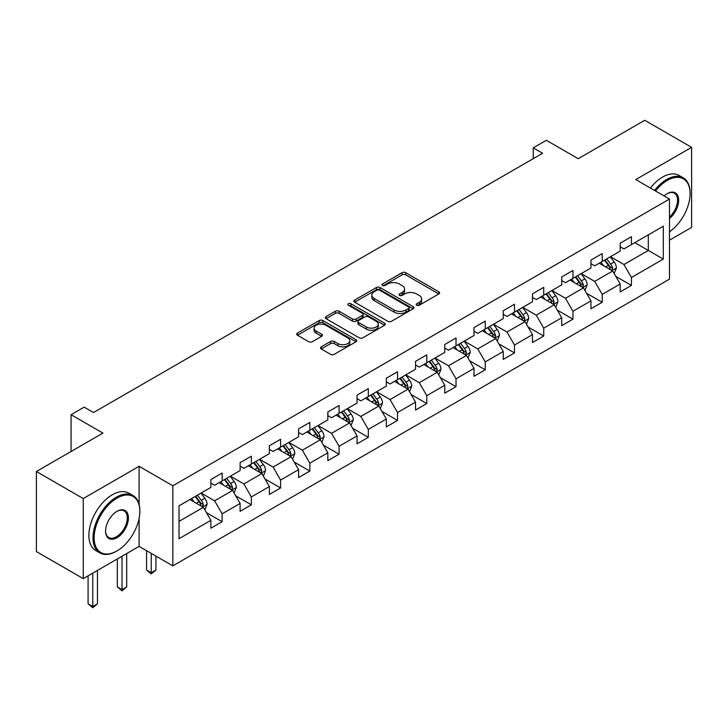 <?xml version="1.0" encoding="UTF-8"?>
<svg xmlns="http://www.w3.org/2000/svg" width="728" height="728" viewBox="0 0 728 728"><rect width="100%" height="100%" fill="white"/><g stroke="black" fill="none" stroke-linecap="round" stroke-linejoin="round"><path stroke-width="1.09" d="M416.716 305.232A1.82 1.056 0 0 0 419.292 305.232L438.838 293.948A2.603 1.502 0 0 0 439.603 292.884A2.603 1.502 0 0 0 438.838 291.828L405.724 272.709A2.603 1.502 0 0 0 402.047 272.709L382.5 283.993A1.82 1.056 0 0 0 381.963 284.73A1.82 1.056 0 0 0 382.5 285.476A1.82 1.056 0 0 0 385.076 285.476L387.605 284.02A8.327 4.805 0 0 1 399.381 284.02L402.138 285.613A8.327 4.805 0 0 1 404.577 289.007A8.327 4.805 0 0 1 402.138 292.41L399.608 293.866A1.82 1.056 0 0 0 399.071 294.613A1.82 1.056 0 0 0 399.608 295.359A1.82 1.056 0 0 0 402.184 295.359L404.713 293.894A8.327 4.805 0 0 1 416.489 293.894L419.246 295.486A8.327 4.805 0 0 1 421.685 298.889A8.327 4.805 0 0 1 419.246 302.284L416.716 303.749A1.82 1.056 0 0 0 416.179 304.486A1.82 1.056 0 0 0 416.716 305.232L416.716 303.749M321.285 346.837A2.603 1.502 0 0 0 320.529 347.902A2.603 1.502 0 0 0 321.285 348.967L330.576 354.327A2.603 1.502 0 0 0 334.252 354.327L355.965 341.796A2.603 1.502 0 0 0 356.729 340.731A2.603 1.502 0 0 0 355.965 339.667L322.85 320.557A2.603 1.502 0 0 0 319.173 320.557L297.461 333.087A2.603 1.502 0 0 0 296.706 334.152A2.603 1.502 0 0 0 297.461 335.208L308.69 341.687A2.603 1.502 0 0 0 312.367 341.687L321.658 336.327A2.603 1.502 0 0 0 322.413 335.262A2.603 1.502 0 0 0 321.658 334.197L316.089 330.985A6.962 4.022 0 0 1 314.05 328.146A6.962 4.022 0 0 1 318.345 324.433A6.962 4.022 0 0 1 325.935 325.307L347.729 337.892A6.962 4.022 0 0 1 349.768 340.731A6.962 4.022 0 0 1 345.472 344.444A6.962 4.022 0 0 1 337.892 343.571L334.252 341.478A2.603 1.502 0 0 0 330.576 341.478L321.285 346.837L321.285 348.967M669.487 240.176L691.6 227.409L691.6 147.338L644.744 120.284L578.214 158.695L546.355 140.304L533.233 147.875L542.606 153.28L93.557 412.539L84.193 407.125L71.071 414.705L71.071 451.487M139.103 504.322L139.103 466.311L83.256 498.562L36.4 471.507L102.93 433.096L71.071 414.705M139.103 466.311L172.836 485.794L669.487 199.053L669.487 279.124L172.836 565.865L172.836 485.794M691.6 147.338L635.753 179.579L669.487 199.053M387.787 321.294A2.603 1.502 0 0 0 391.464 321.294L413.176 308.763A2.603 1.502 0 0 0 413.941 307.698A2.603 1.502 0 0 0 413.176 306.643L380.061 287.524A2.603 1.502 0 0 0 376.385 287.524L354.673 300.054A2.603 1.502 0 0 0 353.917 301.119A2.603 1.502 0 0 0 354.673 302.175L387.787 321.294M349.058 305.624A1.82 1.056 0 0 1 350.905 305.887L350.905 303.722L384.566 323.159A2.603 1.502 0 0 1 385.33 324.215A2.603 1.502 0 0 1 384.566 325.279L362.863 337.81A2.603 1.502 0 0 1 359.186 337.81L326.071 318.691L326.071 316.571A2.603 1.502 0 0 0 325.307 317.636A2.603 1.502 0 0 0 326.071 318.691M326.071 316.571L335.362 311.211A2.603 1.502 0 0 1 339.039 311.211L352.47 318.964A2.603 1.502 0 0 0 356.147 318.964L362.307 315.406A2.603 1.502 0 0 0 363.072 314.341A2.603 1.502 0 0 0 362.307 313.277L348.33 305.205A1.82 1.056 0 0 1 347.793 304.459A1.82 1.056 0 0 1 348.921 303.494A1.82 1.056 0 0 1 350.905 303.722M83.256 498.562L83.256 578.633L36.4 551.578L36.4 471.507M206.479 512.685L222.131 521.712L222.131 513.813L240.122 503.43L240.122 511.329L251.36 504.832L251.36 496.933L269.36 486.55L269.36 494.449L280.599 487.96L280.599 480.061L298.589 469.669L298.589 477.568L309.837 471.08L309.837 463.181L327.827 452.789L327.827 460.688L339.075 454.199L339.075 446.3L357.066 435.908L357.066 443.807L368.313 437.319L368.313 429.42L386.304 419.028L386.304 426.926L397.543 420.438L397.543 412.539L415.542 402.147L415.542 410.046L426.781 403.558L426.781 395.659L444.772 385.276L444.772 393.175L456.019 386.677L456.019 378.778L474.01 368.395L474.01 376.294L485.257 369.797L485.257 361.898L503.248 351.515L503.248 359.414L514.496 352.916L514.496 345.017L532.486 334.634L532.486 342.533L543.734 336.036L543.734 328.137L561.725 317.754L561.725 325.653L572.963 319.164L572.963 311.266L590.963 300.873L590.963 308.772L602.202 302.284L602.202 294.385L620.192 283.993L620.192 291.892L631.44 285.403L631.44 277.505L663.299 259.104L663.299 226.217L648.311 234.871L648.311 250.45L663.299 259.104M222.131 521.712L210.883 528.21L210.883 520.311L179.024 538.702L179.024 505.805L210.883 487.414L210.883 479.515L222.131 473.027L222.131 480.926L240.122 470.534L240.122 462.635L251.36 456.147L251.36 464.045L269.36 453.653L269.36 445.754L280.599 439.266L280.599 447.165L298.589 436.773L298.589 428.874L309.837 422.386L309.837 430.284L327.827 419.892L327.827 411.993L339.075 405.505L339.075 413.404L357.066 403.021L357.066 395.122L368.313 388.625L368.313 396.523L386.304 386.14L386.304 378.241L397.543 371.744L397.543 379.643L415.542 369.26L415.542 361.361L426.781 354.864L426.781 362.762L444.772 352.379L444.772 344.481L456.019 337.983L456.019 345.882L474.01 335.499L474.01 327.6L485.257 321.112L485.257 329.011L503.248 318.618L503.248 310.719L514.496 304.231L514.496 312.13L532.486 301.738L532.486 293.839L543.734 287.351L543.734 295.25L561.725 284.857L561.725 276.959L572.963 270.47L572.963 278.369L590.963 267.977L590.963 260.078L602.202 253.59L602.202 261.489L620.192 251.096L620.192 243.198L631.44 236.709L631.44 244.608L663.299 226.217M219.128 482.655L232.623 490.445L214.633 500.828L201.137 493.038M210.883 483.083L214.633 485.248L222.131 480.926M214.633 500.828L222.131 513.813M232.623 490.445L240.122 503.43M248.366 465.774L261.862 473.564L243.871 483.956L230.376 476.158M240.122 466.211L243.871 468.368L251.36 464.045M243.871 483.956L251.36 496.933M261.862 473.564L269.36 486.55M277.605 448.894L291.1 456.684L273.1 467.076L259.614 459.286M269.36 449.331L273.1 451.487L280.599 447.165M273.1 467.076L280.599 480.061M291.1 456.684L298.589 469.669M306.843 432.013L320.329 439.803L302.338 450.195L288.843 442.406M298.589 432.45L302.338 434.616L309.837 430.284M302.338 450.195L309.837 463.181M320.329 439.803L327.827 452.789M336.072 415.133L349.567 422.923L331.577 433.315L318.081 425.525M327.827 415.57L331.577 417.736L339.075 413.404M331.577 433.315L339.075 446.3M349.567 422.923L357.066 435.908M365.31 398.252L378.806 406.051L360.815 416.434L347.32 408.645M357.066 398.689L360.815 400.855L368.313 396.523M360.815 416.434L368.313 429.42M378.806 406.051L386.304 419.028M394.549 381.372L408.044 389.171L390.053 399.554L376.558 391.764M386.304 381.809L390.053 383.974L397.543 379.643M390.053 399.554L397.543 412.539M408.044 389.171L415.542 402.147M423.787 364.501L437.282 372.29L419.292 382.673L405.796 374.884M415.542 364.928L419.292 367.094L426.781 362.762M419.292 382.673L426.781 395.659M437.282 372.29L444.772 385.276M453.025 347.62L466.512 355.41L448.521 365.793L435.026 358.003M444.772 348.048L448.521 350.214L456.019 345.882M448.521 365.793L456.019 378.778M466.512 355.41L474.01 368.395M482.255 330.74L495.75 338.529L477.759 348.912L464.264 341.123M474.01 331.167L477.759 333.333L485.257 329.011M477.759 348.912L485.257 361.898M495.75 338.529L503.248 351.515M511.493 313.859L524.988 321.649L506.997 332.032L493.502 324.242M503.248 314.287L506.997 316.452L514.496 312.13M506.997 332.032L514.496 345.017M524.988 321.649L532.486 334.634M540.731 296.979L554.226 304.768L536.236 315.16L522.74 307.362M532.486 297.415L536.236 299.572L543.734 295.25M536.236 315.16L543.734 328.137M554.226 304.768L561.725 317.754M569.969 280.098L583.465 287.888L565.474 298.28L551.979 290.49M561.725 280.535L565.474 282.691L572.963 278.369M565.474 298.28L572.963 311.266M583.465 287.888L590.963 300.873M599.208 263.218L612.703 271.007L594.703 281.399L581.217 273.61M590.963 263.654L594.703 265.82L602.202 261.489M594.703 281.399L602.202 294.385M612.703 271.007L620.192 283.993M634.816 242.661L648.311 250.45L623.942 264.519L610.446 256.729M620.192 246.774L623.942 248.94L631.44 244.608M623.942 264.519L631.44 277.505M83.256 578.633L139.103 546.382L172.836 565.865M533.233 147.875L533.233 158.695M179.024 521.394L203.385 507.325L189.89 499.535M203.385 507.325L210.883 520.311M615.788 276.367L631.44 285.403M586.559 293.248L602.202 302.284M557.32 310.128L572.963 319.164M528.082 327.009L543.734 336.036M498.844 343.889L514.496 352.916M469.605 360.76L485.257 369.797M440.367 377.641L456.019 386.677M411.138 394.521L426.781 403.558M381.9 411.402L397.543 420.438M352.661 428.282L368.313 437.319M323.423 445.163L339.075 454.199M294.185 462.043L309.837 471.08M264.956 478.924L280.599 487.96M235.717 495.804L251.36 504.832M139.103 546.382L139.103 518.463M417.444 305.487L419.246 304.45A8.327 4.805 0 0 0 421.685 301.046L421.685 298.889M404.577 289.007L404.577 291.173A8.327 4.805 0 0 1 402.138 294.576L400.336 295.614M438.802 293.966L405.724 274.875A2.603 1.502 0 0 0 402.047 274.875L383.228 285.731M413.14 308.781L380.061 289.689A2.603 1.502 0 0 0 376.385 289.689L354.709 302.202M408.572 308.445A1.82 1.056 0 0 0 409.109 307.698A1.82 1.056 0 0 0 408.572 306.961L379.506 290.181A1.82 1.056 0 0 0 376.931 290.181L374.265 291.719A8.327 4.805 0 0 0 371.826 295.113A8.327 4.805 0 0 0 374.265 298.516L394.139 309.982A8.327 4.805 0 0 0 405.906 309.982L408.572 308.445L408.572 310.61A1.82 1.056 0 0 0 409.109 309.864L409.109 307.698M371.826 295.113L371.826 297.279A8.327 4.805 0 0 0 374.265 300.682L374.265 298.516M408.572 310.61L405.906 312.148A8.327 4.805 0 0 1 394.139 312.148L374.265 300.682M326.108 318.718L335.362 313.368L335.362 311.211M363.072 314.341L363.072 316.507A2.603 1.502 0 0 1 362.307 317.563L356.147 321.121A2.603 1.502 0 0 1 352.47 321.121L339.039 313.368A2.603 1.502 0 0 0 335.362 313.368M350.905 305.887L384.539 325.298M366.402 327.009A6.962 4.022 0 0 0 373.983 327.873A6.962 4.022 0 0 0 378.287 324.16A6.962 4.022 0 0 0 376.249 321.321L368.568 316.889A2.603 1.502 0 0 0 364.883 316.889L358.722 320.447A2.603 1.502 0 0 0 357.958 321.512A2.603 1.502 0 0 0 358.722 322.568L366.402 327.009L366.402 329.165A6.962 4.022 0 0 0 373.983 330.039A6.962 4.022 0 0 0 378.287 326.326L378.287 324.16M357.958 321.512L357.958 323.669A2.603 1.502 0 0 0 358.722 324.734L358.722 322.568M366.402 329.165L358.722 324.734M349.768 340.731L349.768 342.897A6.962 4.022 0 0 1 345.472 346.61A6.962 4.022 0 0 1 337.892 345.736L334.252 343.643A2.603 1.502 0 0 0 330.576 343.643L321.321 348.985M314.05 328.146L314.05 330.312A6.962 4.022 0 0 0 316.089 333.151L316.089 330.985M321.658 334.197L321.658 336.327L316.089 333.151M355.965 339.667L355.965 341.796L322.85 322.713A2.603 1.502 0 0 0 319.173 322.713L297.497 335.226M614.177 273.573L616.407 267.959A7.025 4.059 -120 0 0 614.168 261.98L610.301 256.811M603.558 265.729L600.928 262.226M611.611 270.379L612.621 268.259A7.025 4.059 -120 0 0 610.61 264.036L606.743 258.868M604.977 259.887L609.272 265.611A3.576 2.066 60 0 1 609.918 266.703L612.621 268.259M604.486 260.169L608.353 265.329A7.025 4.059 60 0 1 610.364 269.56M669.487 231.823A32.332 18.673 120 0 0 690.099 193.648A32.332 18.673 120 0 0 667.239 180.444A32.332 18.673 120 0 0 655.491 190.973M654.518 190.418A33.133 19.128 -60 0 1 666.675 179.47A33.133 19.128 -60 0 1 683.237 177.832A33.133 19.128 -60 0 1 690.099 192.993A33.133 19.128 -60 0 1 690.099 193.32M664.109 195.95A16.171 9.337 -60 0 1 667.239 193.648L667.239 193.648A16.171 9.337 -60 0 1 678.614 198.972A16.171 9.337 -60 0 1 669.487 218.491M650.395 188.033A33.133 19.128 -60 0 1 662.553 177.086A33.133 19.128 -60 0 1 679.115 175.448L683.237 177.832M669.487 217.026A15.37 8.873 120 0 0 677.177 203.713A15.37 8.873 120 0 0 674.365 193.211A15.37 8.873 120 0 0 666.948 193.812M116.425 551.251L116.99 550.932A32.332 18.673 120 0 0 139.849 511.329A32.332 18.673 120 0 0 116.99 498.125A32.332 18.673 120 0 0 94.121 537.728A32.332 18.673 120 0 0 116.99 550.932L116.425 551.251A33.133 19.128 -60 0 1 99.863 552.898A33.133 19.128 -60 0 1 94.786 526.344A33.133 19.128 -60 0 1 116.425 497.151A33.133 19.128 -60 0 1 132.987 495.513A33.133 19.128 -60 0 1 139.849 510.683A33.133 19.128 -60 0 1 139.849 511.01M116.99 537.728A16.171 9.337 -60 0 1 105.56 531.131A16.171 9.337 -60 0 1 116.99 511.329L116.99 511.329A16.171 9.337 -60 0 1 128.419 517.927A16.171 9.337 -60 0 1 116.99 537.728M105.56 530.794A15.37 8.873 120 0 0 108.736 537.519A15.37 8.873 120 0 0 116.425 536.754A15.37 8.873 120 0 0 126.472 523.205A15.37 8.873 120 0 0 124.115 510.892A15.37 8.873 120 0 0 116.708 511.493M99.863 552.898L95.741 550.514A33.133 19.128 -60 0 1 90.663 523.969A33.133 19.128 -60 0 1 112.303 494.776A33.133 19.128 -60 0 1 128.865 493.129L132.987 495.513M584.939 290.454L587.168 284.839A7.025 4.059 -120 0 0 584.93 278.86L581.062 273.692M574.319 282.61L571.689 279.106M582.373 287.26L583.383 285.139A7.025 4.059 -120 0 0 581.372 280.917L577.504 275.748M575.739 276.767L580.034 282.491A3.576 2.066 60 0 1 580.68 283.583L583.383 285.139M575.256 277.05L579.124 282.209A7.025 4.059 60 0 1 581.135 286.432M555.71 307.334L557.939 301.72A7.025 4.059 -120 0 0 555.692 295.741L551.824 290.572M545.081 299.49L542.451 295.987M553.134 304.14L554.145 302.02A7.025 4.059 -120 0 0 552.133 297.788L548.266 292.629M546.51 293.648L550.796 299.372A3.576 2.066 60 0 1 551.451 300.464L554.145 302.02M546.018 293.93L549.886 299.09A7.025 4.059 60 0 1 551.897 303.312M526.471 324.215L528.701 318.6A7.025 4.059 -120 0 0 526.453 312.612L522.586 307.453M515.843 316.371L513.222 312.867M523.905 321.021L524.906 318.9A7.025 4.059 -120 0 0 522.895 314.669L519.028 309.509M517.271 310.528L521.557 316.252A3.576 2.066 60 0 1 522.213 317.335L524.906 318.9M516.78 310.811L520.647 315.97A7.025 4.059 60 0 1 522.659 320.193M497.233 341.095L499.463 335.481A7.025 4.059 -120 0 0 497.224 329.493L493.356 324.333M486.613 333.251L483.984 329.739M494.667 337.901L495.668 335.772A7.025 4.059 -120 0 0 493.657 331.549L489.789 326.39M488.033 327.4L492.319 333.133A3.576 2.066 60 0 1 492.974 334.216L495.668 335.772M487.542 327.682L491.409 332.851A7.025 4.059 60 0 1 493.42 337.073M467.995 357.976L470.224 352.352A7.025 4.059 -120 0 0 467.986 346.373L464.118 341.214M457.375 350.132L454.745 346.619M465.429 354.782L466.43 352.652A7.025 4.059 -120 0 0 464.428 348.43L460.551 343.27M458.795 344.28L463.09 350.013A3.576 2.066 60 0 1 463.736 351.096L466.43 352.652M458.303 344.562L462.171 349.731A7.025 4.059 60 0 1 464.182 353.954M438.757 374.856L440.986 369.233A7.025 4.059 -120 0 0 438.747 363.254L434.88 358.094M428.137 367.012L425.507 363.5M436.19 371.662L437.2 369.533A7.025 4.059 -120 0 0 435.189 365.31L431.322 360.151M429.556 361.161L433.852 366.894A3.576 2.066 60 0 1 434.498 367.977L437.2 369.533M429.074 361.443L432.942 366.612A7.025 4.059 60 0 1 434.953 370.834M409.527 391.728L411.757 386.113A7.025 4.059 -120 0 0 409.509 380.134L405.642 374.975M398.899 383.893L396.269 380.38M406.952 388.543L407.962 386.413A7.025 4.059 -120 0 0 405.951 382.191L402.084 377.031M400.318 378.041L404.613 383.774A3.576 2.066 60 0 1 405.259 384.857L407.962 386.413M399.836 378.323L403.703 383.492A7.025 4.059 60 0 1 405.714 387.715M380.289 408.608L382.519 402.994A7.025 4.059 -120 0 0 380.271 397.015L376.403 391.846M369.66 400.764L367.039 397.261M377.723 405.423L378.724 403.294A7.025 4.059 -120 0 0 376.713 399.071L372.845 393.903M371.089 394.922L375.375 400.655A3.576 2.066 60 0 1 376.03 401.738L378.724 403.294M370.598 395.204L374.465 400.373A7.025 4.059 60 0 1 376.476 404.595M351.051 425.489L353.28 419.874A7.025 4.059 -120 0 0 351.042 413.895L347.174 408.726M340.422 417.644L337.801 414.141M348.485 422.295L349.486 420.174A7.025 4.059 -120 0 0 347.474 415.952L343.607 410.783M341.851 411.802L346.137 417.526A3.576 2.066 60 0 1 346.792 418.618L349.486 420.174M341.359 412.084L345.227 417.244A7.025 4.059 60 0 1 347.238 421.476M321.812 442.369L324.042 436.755A7.025 4.059 -120 0 0 321.803 430.776L317.936 425.607M311.193 434.525L308.563 431.022M319.246 439.175L320.247 437.055A7.025 4.059 -120 0 0 318.236 432.832L314.369 427.664M312.612 428.683L316.908 434.407A3.576 2.066 60 0 1 317.554 435.499L320.247 437.055M312.121 428.965L315.988 434.125A7.025 4.059 60 0 1 318 438.356M292.574 459.25L294.804 453.635A7.025 4.059 -120 0 0 292.565 447.656L288.697 442.488M281.954 451.406L279.325 447.902M290.008 456.056L291.018 453.935A7.025 4.059 -120 0 0 289.007 449.713L285.139 444.544M283.374 445.563L287.669 451.287A3.576 2.066 60 0 1 288.315 452.379L291.018 453.935M282.883 445.845L286.759 451.005A7.025 4.059 60 0 1 288.761 455.228M263.336 476.13L265.565 470.515A7.025 4.059 -120 0 0 263.327 464.537L259.459 459.368M252.716 468.286L250.086 464.783M260.77 472.936L261.78 470.816A7.025 4.059 -120 0 0 259.769 466.584L255.901 461.425M254.136 462.444L258.431 468.168A3.576 2.066 60 0 1 259.077 469.26L261.78 470.816M253.653 462.726L257.521 467.886A7.025 4.059 60 0 1 259.532 472.108M151.251 553.398L151.251 572.763L155.929 570.06L155.929 556.101M155.929 570.06L151.251 573.955L146.565 570.06L146.565 550.696M146.565 570.06L151.251 572.763L151.251 573.955M234.107 493.011L236.336 487.396A7.025 4.059 -120 0 0 234.088 481.408L230.221 476.249M223.478 485.166L220.848 481.663M231.531 489.817L232.541 487.696A7.025 4.059 -120 0 0 230.53 483.465L226.663 478.305M224.907 479.324L229.193 485.048A3.576 2.066 60 0 1 229.848 486.131L232.541 487.696M224.415 479.606L228.283 484.766A7.025 4.059 60 0 1 230.294 488.989M122.013 556.256L122.013 589.644L126.699 586.941L126.699 553.553M126.699 586.941L122.013 590.836L117.326 586.941L117.326 558.958M117.326 586.941L122.013 589.644L122.013 590.836M204.868 509.891L207.098 504.276A7.025 4.059 -120 0 0 204.859 498.289L200.983 493.129M194.239 502.047L191.619 498.534M202.302 506.697L203.303 504.568A7.025 4.059 -120 0 0 201.292 500.345L197.424 495.186M195.668 496.196L199.954 501.929A3.576 2.066 60 0 1 200.609 503.012L203.303 504.568M195.177 496.487L199.044 501.647A7.025 4.059 60 0 1 201.055 505.869M92.775 573.136L92.775 606.524L97.461 603.821L97.461 570.424M97.461 603.821L92.775 607.716L88.088 603.821L88.088 575.839M88.088 603.821L92.775 606.524L92.775 607.716M419.246 304.45L419.246 302.284M399.608 295.359L399.608 293.866M402.138 294.576L402.138 292.41M382.5 285.476L382.5 283.993M402.047 274.875L402.047 272.709M405.724 274.875L405.724 272.709M438.838 293.948L438.838 291.828M354.673 302.175L354.673 300.054M376.385 289.689L376.385 287.524M380.061 289.689L380.061 287.524M413.176 308.763L413.176 306.643M394.139 312.148L394.139 309.982M405.906 312.148L405.906 309.982M339.039 313.368L339.039 311.211M352.47 321.121L352.47 318.964M356.147 321.121L356.147 318.964M362.307 317.563L362.307 315.406M384.566 325.279L384.566 323.159M330.576 343.643L330.576 341.478M334.252 343.643L334.252 341.478M337.892 345.736L337.892 343.571M297.461 335.208L297.461 333.087M319.173 322.713L319.173 320.557M322.85 322.713L322.85 320.557M612.002 270.607L616.361 268.095M610.61 264.036L614.168 261.98M605.614 266.921L608.353 265.329M582.773 287.487L587.123 284.976M581.372 280.917L584.93 278.86M576.376 283.793L579.124 282.209M553.535 304.368L557.894 301.856M552.133 297.788L555.692 295.741M547.138 300.673L549.886 299.09M524.297 321.248L528.655 318.737M522.895 314.669L526.453 312.612M517.899 317.554L520.647 315.97M495.058 338.129L499.417 335.608M493.657 331.549L497.224 329.493M488.661 334.434L491.409 332.851M465.82 355.009L470.179 352.489M464.428 348.43L467.986 346.373M459.432 351.315L462.171 349.731M436.582 371.89L440.941 369.369M435.189 365.31L438.747 363.254M430.193 368.195L432.942 366.612M407.352 388.77L411.702 386.25M405.951 382.191L409.509 380.134M400.955 385.076L403.703 383.492M378.114 405.651L382.473 403.13M376.713 399.071L380.271 397.015M371.717 401.956L374.465 400.373M348.876 422.522L353.235 420.011M347.474 415.952L351.042 413.895M342.479 418.837L345.227 417.244M319.637 439.403L323.996 436.891M318.236 432.832L321.803 430.776M313.24 435.717L315.988 434.125M290.399 456.283L294.758 453.772M289.007 449.713L292.565 447.656M284.011 452.598L286.759 451.005M261.17 473.164L265.52 470.652M259.769 466.584L263.327 464.537M254.773 469.469L257.521 467.886M231.932 490.044L236.291 487.533M230.53 483.465L234.088 481.408M225.534 486.35L228.283 484.766M202.693 506.925L207.052 504.404M201.292 500.345L204.859 498.289M196.296 503.23L199.044 501.647M690.099 193.648L690.099 192.993M139.849 511.329L139.849 510.683"/></g></svg>
